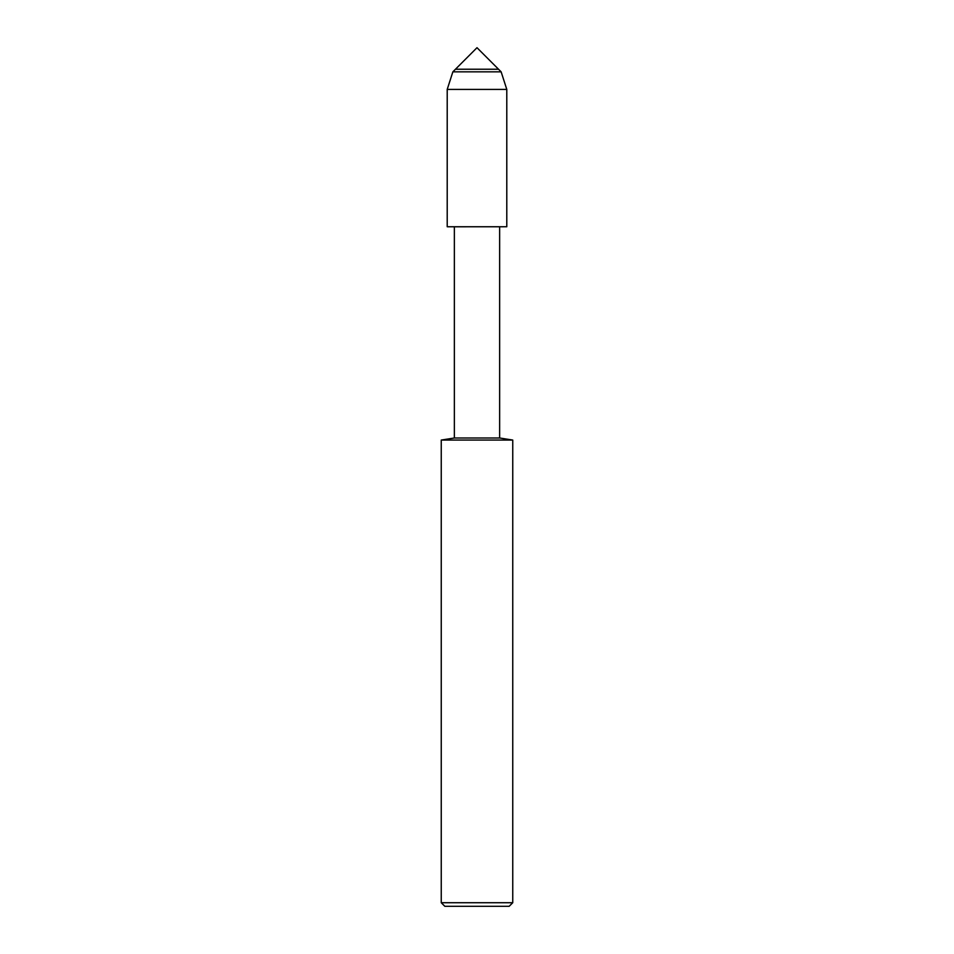<?xml version="1.0" encoding="UTF-8"?>
<svg xmlns="http://www.w3.org/2000/svg" width="954" height="954" viewBox="0 0 954 954"><rect width="100%" height="100%" fill="white"/><g stroke="black" fill="none" stroke-linecap="round" stroke-linejoin="round"><path stroke-width="1.43" d="M455.463 69.237L498.537 69.237L477 47.7L455.463 69.237L498.537 69.237L501.136 71.836L452.864 71.836L455.463 69.237M441.249 440.056L441.249 902.722L512.751 902.722L512.751 440.056L441.249 440.056L454.354 437.993L454.354 226.79L447.211 226.754L506.789 226.754L506.789 89.414L501.136 71.836M454.354 226.79L506.789 226.754L447.211 226.754L447.211 89.414L452.864 71.836M454.354 437.993L499.646 437.993L499.646 226.79M441.249 902.722L444.826 906.3L509.174 906.3L512.751 902.722M447.211 89.414L506.789 89.414M512.751 440.056L499.646 437.993"/></g></svg>
